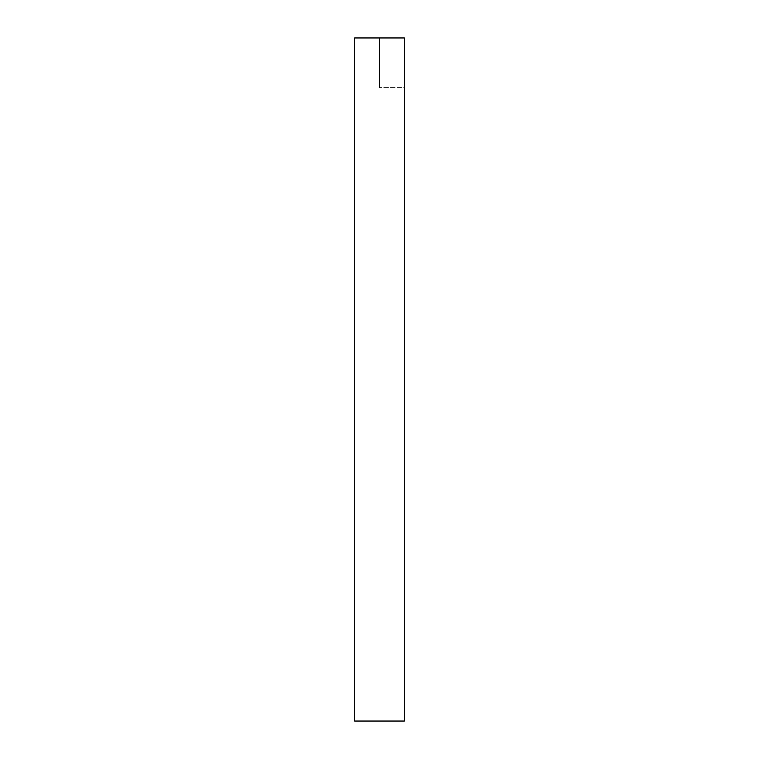 <?xml version="1.0" encoding="UTF-8"?>
<svg xmlns="http://www.w3.org/2000/svg" width="759" height="759" viewBox="0 0 759 759"><rect width="100%" height="100%" fill="white"/><g stroke="black" fill="none" stroke-linecap="round" stroke-linejoin="round"><path stroke-width="0.57" stroke-dasharray="3.79 2.85" d="M404.338 37.95L404.338 87.627L379.5 87.627L404.338 87.627L404.338 37.95L354.662 37.95L354.662 721.05L404.338 721.05L404.338 37.95M379.5 37.95L379.5 87.627L379.5 37.95"/><path stroke-width="1.14" d="M404.338 721.05L404.338 37.95L354.662 37.95L354.662 721.05L404.338 721.05"/></g></svg>
